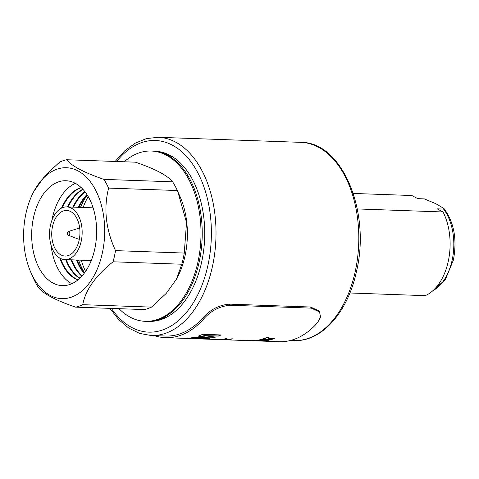 <?xml version="1.0" encoding="UTF-8"?>
<svg xmlns="http://www.w3.org/2000/svg" width="479" height="479" viewBox="0 0 479 479"><rect width="100%" height="100%" fill="white"/><g stroke="black" fill="none" stroke-linecap="round" stroke-linejoin="round"><path stroke-width="0.72" d="M349.874 292.986L425.232 295.657A51.654 31.943 -88 0 0 443.051 211.975L437.147 208.862L443.554 209.042L443.961 208.509L435.788 203.683L424.358 198.911L417.754 198.629L411.844 195.516L353.28 193.438M167.297 154.837A82.627 51.103 92 0 1 168.033 154.717M148.801 321.373A85.124 52.648 -88 0 0 160.184 319.858A85.124 52.648 -88 0 0 201.581 262.45A85.124 52.648 -88 0 0 166.081 153.543A85.124 52.648 -88 0 0 154.837 151.232M169.5 155.082A82.645 51.115 -88 0 0 166.021 154.334M167.991 154.711A82.645 51.115 -88 0 0 167.273 154.825M162.213 318.828A82.627 51.103 92 0 1 161.489 318.661M161.459 318.673A82.645 51.115 -88 0 0 162.171 318.834M160.178 319.068A82.645 51.115 -88 0 0 163.704 318.571M357.292 208.934L443.051 211.975M79.119 240.254A22.812 14.107 92 0 1 65.036 256.049A22.812 14.107 92 0 1 52.564 226.25A22.812 14.107 92 0 1 66.653 210.455A22.812 14.107 92 0 1 79.119 240.254M50.499 225.154A26.363 16.304 92 0 1 66.779 206.904A26.363 16.304 92 0 1 81.191 241.35A26.363 16.304 92 0 1 64.91 259.6A26.363 16.304 92 0 1 50.499 225.154M83.136 207.485A56.696 35.063 92 0 1 88.226 196.6M124.229 161.782A85.208 52.696 92 0 1 151.292 151.023A85.208 52.696 92 0 1 197.869 262.342A85.208 52.696 92 0 1 145.251 321.331A85.208 52.696 92 0 1 119.02 308.68M151.292 151.023L152.508 151.065A85.208 52.696 92 0 1 163.549 153.376A85.208 52.696 92 0 1 199.084 262.384A85.208 52.696 92 0 1 157.645 319.852A85.208 52.696 92 0 1 146.466 321.373L145.251 321.331M171.614 156.513A80.496 49.786 92 0 1 172.057 156.501M166.351 317.332A80.496 49.786 92 0 1 165.908 317.29M85.573 271.395A56.696 35.063 92 0 1 81.268 260.181M68.21 235.183A1.928 1.192 92 0 1 67.425 233.231A1.928 1.192 92 0 1 68.431 231.459A1.928 1.192 92 0 1 69.024 231.519A1.928 1.192 92 0 1 69.754 233.872A1.928 1.192 92 0 1 68.299 235.225A1.928 1.192 92 0 1 68.21 235.183M68.431 231.459L78.191 228.435A5.371 3.323 92 0 1 78.897 228.339A5.371 3.323 92 0 1 79.759 228.555M79.388 238.919A5.371 3.323 92 0 1 78.514 239.075A5.371 3.323 92 0 1 77.82 238.931L68.299 235.225M176.5 279.095L177.272 277.634A65.497 40.505 -88 0 0 184.966 256.235A65.497 40.505 -88 0 0 180.134 196.875L177.799 191.588L186.529 222.501L184.265 253.062A74.383 46.002 -88 0 1 183.158 258.72A74.383 46.002 -88 0 1 181.786 264.228L176.5 279.095L166.165 293.483L151.478 307.117A74.383 46.002 -88 0 1 144.323 309.578L75.592 307.141A74.383 46.002 -88 0 0 82.747 304.68L151.478 307.117M82.747 304.68C85.424 290.088 95.525 275.79 113.056 261.791A74.383 46.002 -88 0 0 114.427 256.283A74.383 46.002 -88 0 0 115.529 250.625C105.763 229.471 103.452 208.622 108.595 188.091A74.383 46.002 -88 0 0 103.913 179.386C84.023 172.56 71.611 166.009 66.671 159.741L135.407 162.177C155.238 168.973 167.656 175.524 172.65 181.822A74.383 46.002 -88 0 1 177.326 190.528L177.799 191.588M102.278 253.307A65.497 40.505 -88 0 0 84.825 175.721A65.497 40.505 -88 0 0 33.728 191.684A65.497 40.505 -88 0 0 26.034 213.077A65.497 40.505 -88 0 0 30.866 272.443A65.497 40.505 -88 0 0 69.413 297.77A65.497 40.505 -88 0 0 102.278 253.307M66.671 159.741A74.383 46.002 -88 0 0 59.522 162.201L44.834 175.835L33.728 191.684M33.608 217.077A52.48 32.458 -88 0 0 62.294 285.64A52.48 32.458 -88 0 0 94.704 249.308A52.48 32.458 -88 0 0 66.018 180.745A52.48 32.458 -88 0 0 33.608 217.077M75.347 183.337A52.48 32.458 -88 0 0 52.433 217.741A52.48 32.458 -88 0 0 51.894 220.37M51.019 245.116A52.48 32.458 -88 0 0 71.79 283.718M59.761 258.037A47.181 29.177 -88 0 0 77.885 279.928M60.582 258.486A47.181 29.177 -88 0 0 78.083 279.766M65.671 259.624A47.181 29.177 -88 0 0 79.682 278.359M66.347 259.648A47.181 29.177 -88 0 0 79.933 278.125M71.078 259.816A47.181 29.177 -88 0 0 81.825 276.179M71.754 259.84A47.181 29.177 -88 0 0 82.107 275.862M76.49 260.007A47.181 29.177 -88 0 0 84.178 273.335M77.167 260.037A47.181 29.177 -88 0 0 84.484 272.928M78.604 260.085A51.654 31.943 -88 0 0 84.579 272.796M113.056 261.791L181.786 264.228M115.529 250.625L184.265 253.062M108.595 188.091L177.326 190.528M103.913 179.386L172.65 181.822M87.334 195.133A51.654 31.943 -88 0 0 80.472 207.389M87.25 194.995A47.181 29.177 -88 0 0 79.035 207.341M86.974 194.564A47.181 29.177 -88 0 0 78.358 207.317M85.088 191.899A47.181 29.177 -88 0 0 73.622 207.15M84.825 191.564A47.181 29.177 -88 0 0 72.946 207.126M83.077 189.492A47.181 29.177 -88 0 0 68.216 206.958M82.843 189.235A47.181 29.177 -88 0 0 67.539 206.934M81.346 187.72A47.181 29.177 -88 0 0 62.384 207.712M81.161 187.546A47.181 29.177 -88 0 0 61.528 208.096M30.866 272.443L33.674 278.79A74.383 46.002 -88 0 0 38.35 287.496C43.344 293.795 55.756 300.345 75.592 307.141M228.369 339.563L224.956 339.078A100.83 62.36 92 0 1 222.992 339.336L221.933 339.3A100.83 62.36 92 0 0 226.106 338.635L228.585 339.401L229.537 339.246A100.83 62.36 92 0 0 231.848 338.815L232.908 338.851A100.83 62.36 92 0 1 228.369 339.563L225.753 338.755L224.95 338.916A100.662 62.258 92 0 1 223.058 339.162M218.334 339.545A100.83 62.36 92 0 0 218.867 339.569A100.83 62.36 92 0 0 221.771 339.563L226.13 339.719A100.83 62.36 92 0 0 227.154 339.665L217.963 339.336A100.83 62.36 92 0 1 216.945 339.389L220.711 339.527A100.83 62.36 92 0 1 217.807 339.533L194.306 338.701A100.83 62.36 92 0 1 192.774 338.617M206.892 338.845L188.516 338.192A100.83 62.36 92 0 0 193.217 337.485L208.173 337.342L198.049 336.156A100.83 62.36 92 0 0 202.653 334.3L221.029 334.953A100.83 62.36 92 0 1 218.316 336.12L203.761 335.641L215.55 337.096A100.83 62.36 92 0 1 212.472 337.94L195.3 337.97L209.67 338.497A100.83 62.36 92 0 1 206.892 338.845L189.696 338.072M185.235 338.348A100.83 62.36 92 0 0 186.768 338.431A100.83 62.36 92 0 0 189.349 338.437L186.289 338.33A100.83 62.36 92 0 1 183.702 338.324L165.662 337.683A100.83 62.36 -88 0 0 204.06 318.523L203.312 317.391C210.449 309.482 219.154 305.063 229.429 304.135L310.56 307.015L318.822 310.847L319.559 311.961L311.29 308.123L310.56 307.015M194.306 338.701A100.83 62.36 92 0 0 195.959 338.725L192.899 338.611A100.83 62.36 92 0 1 191.241 338.593L186.768 338.431M229.429 304.135L230.159 305.249L311.29 308.123M230.159 305.249C219.921 306.153 211.221 310.578 204.06 318.523M154.483 335.635A100.83 62.36 -88 0 0 165.662 337.683M258.558 340.964L279.239 341.713A100.83 62.36 -88 0 0 317.637 322.553L320.529 317.002L319.559 311.961M258.75 340.964A100.83 62.36 92 0 1 257.474 340.94L255.397 340.868L258.971 340.773M253.96 340.803L255.397 340.868M251.391 340.683L254.385 340.623M254.385 340.785A100.83 62.36 92 0 0 256.66 340.695L249.475 340.653M259.642 341.018L261.39 341.036C262.702 340.988 262.51 340.916 260.81 340.814L267.785 340.449L274.425 338.701L269.21 338.515L268.174 338.258L269.012 337.773L266.055 337.665L265.558 338.437L264.462 338.402A100.83 62.36 92 0 1 262.306 339.084L269.976 339.36L265.647 340.365L262.145 340.575L267.881 339.401L260.57 339.671L256.217 340.485L259.373 340.791L252.643 340.599M265.204 338.216L265.558 338.437L265.228 338.132M259.043 340.826L262.258 340.964M300.932 142.353C342.263 141.892 371.051 212.083 356.448 271.623C347.862 312.206 321.631 342.072 293.902 340.575A99.177 61.336 -88 0 0 355.143 271.922A99.177 61.336 -88 0 0 300.932 142.353L158.148 137.287A99.177 61.336 92 0 1 212.359 266.857A99.177 61.336 92 0 1 151.119 335.516L165.722 336.03A99.177 61.336 -88 0 0 203.312 317.391M208.173 337.342L198.031 335.995M220.687 334.941A100.662 62.258 92 0 1 218.298 335.959L203.761 335.641M215.161 337.048A100.662 62.258 92 0 1 212.46 337.779L195.3 337.97M208.784 338.467A100.662 62.258 92 0 1 206.886 338.683M232.225 338.827A100.662 62.258 92 0 1 228.974 339.336M261.39 340.874L261.69 340.868M260.81 340.814L267.779 340.282L274.407 338.539M268.198 338.174L268.587 337.755M262.797 338.94L269.976 339.36M262.145 340.575L267.869 339.24M256.319 340.395L259.373 340.791M259.468 340.21L259.941 340.491C259.055 340.264 260.205 340.06 263.39 339.886L263.378 339.725C260.193 339.898 259.043 340.102 259.935 340.329M263.39 339.886A100.83 62.36 92 0 1 259.941 340.491M111.385 308.41A95.866 59.288 -88 0 0 207.838 265.749A95.866 59.288 -88 0 0 187.445 157.429A95.866 59.288 -88 0 0 116.595 161.507M432.932 290.651A47.134 29.147 -88 0 0 452.08 260.45A47.134 29.147 -88 0 0 443.554 209.042M151.119 335.516L139.569 333.402L128.617 327.995L118.63 319.541L109.919 308.356M443.955 208.509C454.122 222.328 457.253 239.542 453.368 260.151L445.356 279.574L432.286 291.214M293.902 340.575L290.537 340.455M158.148 137.287L146.478 138.581L135.168 143.197L124.612 150.921L115.128 161.459M66.779 206.904L93.136 207.838M172.835 156.986L163.549 153.376M167.165 316.9L157.645 319.852M64.91 259.6L91.267 260.534M78.897 228.339L79.736 228.369M78.514 239.075L79.352 239.105M218.867 339.569L249.697 340.665"/></g></svg>
